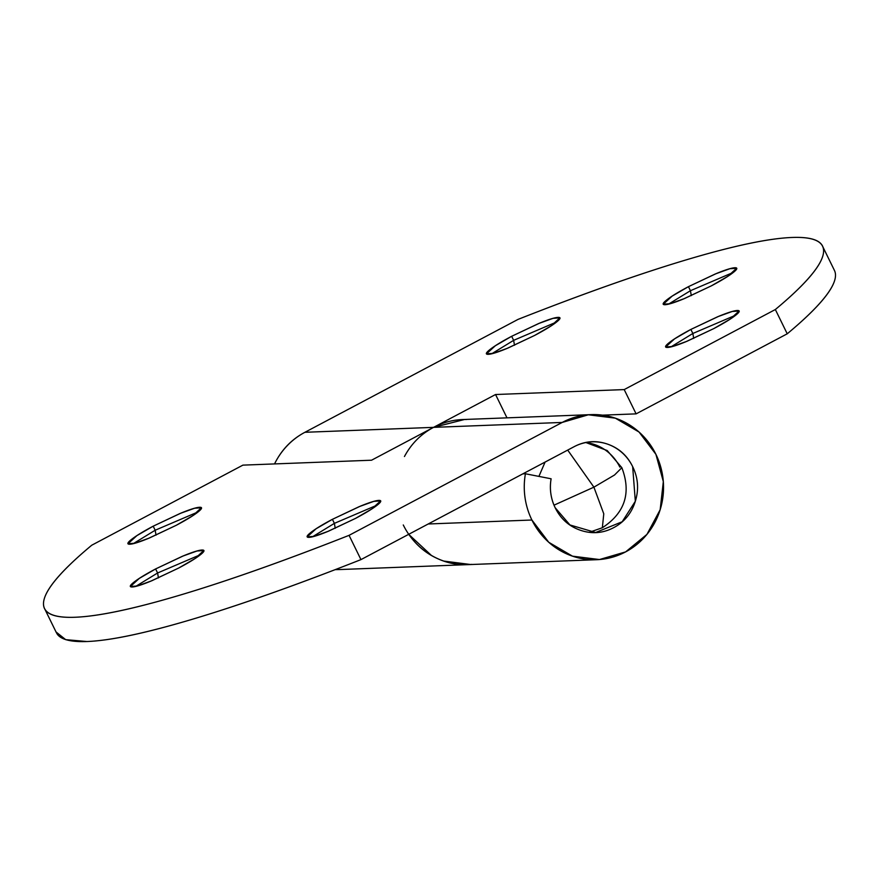 <?xml version="1.0" encoding="UTF-8"?>
<svg xmlns="http://www.w3.org/2000/svg" width="879" height="879" viewBox="0 0 879 879"><rect width="100%" height="100%" fill="white"/><g stroke="black" fill="none" stroke-linecap="round" stroke-linejoin="round"><path stroke-width="1.32" d="M156.022 535.157L155.176 530.235L198.16 511.875L155.176 530.235L153.199 526.18L180.107 513.457L194.622 508.227L201.39 507.776L192.567 515.841L176.239 525.301C185.876 520.203 192.962 515.885 197.522 512.369C202.093 508.842 202.774 507.15 199.599 507.271C196.413 507.392 190.293 509.293 181.239 512.995L153.199 526.18C143.563 531.29 136.476 535.597 131.905 539.124C127.345 542.64 126.664 544.343 129.839 544.222C133.026 544.101 139.146 542.189 148.199 538.497L176.239 525.301L149.331 538.036L134.817 543.255L128.048 543.705L136.871 535.641L153.199 526.18L155.176 530.235L133.256 543.661L155.176 530.235L156.022 535.157M334.383 523.368L335.229 528.29L334.383 523.368L312.474 536.794L334.383 523.368L332.405 519.324L334.383 523.368L377.366 505.007L334.383 523.368M355.446 518.434L328.537 531.169L314.023 536.399L307.254 536.838L316.077 528.773L332.405 519.324C322.769 524.422 315.682 528.729 311.122 532.256C306.551 535.772 305.87 537.476 309.045 537.355C312.232 537.234 318.352 535.322 327.406 531.63L355.446 518.434C365.082 513.336 372.169 509.018 376.739 505.502C381.299 501.975 381.98 500.283 378.805 500.404C375.619 500.525 369.499 502.436 360.445 506.128L332.405 519.324L359.313 506.59L373.828 501.36L380.596 500.909L371.773 508.985L355.446 518.434M157.594 572.987L158.429 577.91L157.594 572.987L135.674 586.425L157.594 572.987L155.605 568.944L157.594 572.987L200.566 554.627L157.594 572.987M178.646 568.065L151.737 580.788L137.234 586.018L130.455 586.469L139.289 578.404L155.605 568.944C145.98 574.042 138.882 578.36 134.322 581.876C129.762 585.403 129.07 587.095 132.246 586.974C135.432 586.853 141.552 584.953 150.617 581.25L178.646 568.065C188.282 562.956 195.38 558.648 199.94 555.121C204.499 551.605 205.192 549.902 202.005 550.023C198.83 550.144 192.699 552.056 183.645 555.748L155.605 568.944L182.513 556.209L197.028 550.99L203.796 550.54L194.973 558.604L178.646 568.065M562.197 422.436A72.594 69.639 -92.2 0 1 595.973 414.613A72.594 69.639 -92.2 0 1 655.91 454.322A72.594 69.639 -92.2 0 1 595.973 559.725A72.594 69.639 -92.2 0 1 531.905 520.016L428.216 523.983L531.905 520.016A72.594 69.639 -92.2 0 1 525.422 473.759L522.829 473.858L525.422 473.759A72.594 69.639 87.8 0 0 531.905 520.016L548.76 542.288L572.493 556.165L599.478 559.538L625.617 551.902L646.933 534.399L660.173 509.71L663.326 481.593L655.91 454.322L639.055 432.05L615.333 418.162L588.337 414.789L562.197 422.436L349.062 535.344C284.346 560.857 228.408 580.656 181.261 594.753C134.113 608.85 98.723 616.355 75.089 617.256C51.454 618.168 41.082 612.421 43.95 600.016C46.818 587.611 62.761 569.339 91.768 545.2L242.901 465.134L371.553 460.211L433.556 427.359L562.197 422.436L349.062 535.344L360.95 559.615L574.086 446.708C584.788 441.038 595.863 440.148 607.301 444.038C618.739 447.938 627.188 455.465 632.66 466.639A45.367 43.521 87.8 0 0 592.171 441.829A45.367 43.521 87.8 0 0 574.086 446.708L360.95 559.615L349.062 535.344A696.069 82.439 153.9 0 1 44.928 609.235A696.069 82.439 153.9 0 1 91.768 545.2L242.901 465.134L371.553 460.211L433.556 427.359L562.197 422.436M403.274 524.961A72.594 69.639 87.8 0 0 468.375 564.615M466.386 419.525A72.594 69.639 87.8 0 0 433.556 427.359L464.541 419.481M555.154 507.699C550.759 498.514 549.419 488.878 551.111 478.791L525.422 473.759L551.111 478.791A45.367 43.521 -92.2 0 0 555.154 507.699L569.955 524.961L595.643 532.498L622.178 521.763L635.33 501.261L632.66 466.639C638.132 477.813 639.022 489.35 635.33 501.261C631.627 513.16 624.431 521.95 613.729 527.62C603.027 533.289 591.963 534.179 580.525 530.29C569.087 526.4 560.626 518.863 555.154 507.699M56.014 631.946L65.694 639.659L86.977 641.527C110.611 640.626 146.002 633.122 193.149 619.025C240.297 604.928 296.234 585.128 360.95 559.615A696.069 82.439 -26.1 0 1 56.827 633.506M470.836 564.472C456.794 565.593 443.631 562.56 431.325 555.363L408.702 534.322M693.696 338.393L692.85 333.471L735.833 315.111L692.85 333.471L690.872 329.427L717.78 316.693L732.284 311.463L739.063 311.023L730.229 319.088L713.913 328.537L685.873 341.733C676.819 345.425 670.688 347.337 667.513 347.458C664.326 347.579 665.018 345.876 669.578 342.36C674.138 338.833 681.236 334.525 690.872 329.427L718.901 316.231C727.966 312.539 734.086 310.628 737.272 310.507C740.448 310.386 739.755 312.089 735.196 315.605C730.636 319.132 723.538 323.439 713.913 328.537L687.004 341.272L672.49 346.502L665.722 346.941L674.545 338.876L690.872 329.427L692.85 333.471L670.93 346.897L692.85 333.471L693.696 338.393M513.644 340.338L514.49 345.26L513.644 340.338L491.724 353.765L513.644 340.338L511.666 336.294L513.644 340.338L556.627 321.978L513.644 340.338M534.707 335.404L507.798 348.139L493.284 353.369L486.516 353.808L495.338 345.744L511.666 336.294L539.695 323.098C548.76 319.407 554.88 317.495 558.055 317.374C561.241 317.253 560.549 318.945 555.989 322.472C551.43 325.988 544.332 330.306 534.707 335.404L506.667 348.6C497.602 352.292 491.482 354.204 488.306 354.325C485.12 354.446 485.812 352.743 490.372 349.227C494.932 345.7 502.03 341.393 511.666 336.294L538.574 323.56L553.078 318.33L559.857 317.879L551.023 325.955L534.707 335.404M711.496 285.785L684.598 298.508L670.084 303.738L663.315 304.189L672.138 296.124L688.455 286.664L690.444 290.707L668.523 304.145L690.444 290.707L691.29 295.63L690.444 290.707L733.416 272.347L690.444 290.707L688.455 286.664L716.495 273.468C725.56 269.776 731.68 267.875 734.855 267.743C738.041 267.623 737.349 269.326 732.789 272.853C728.23 276.369 721.132 280.676 711.496 285.785L683.466 298.981C674.402 302.673 668.282 304.573 665.106 304.705C661.92 304.826 662.612 303.123 667.172 299.596C671.732 296.08 678.83 291.773 688.455 286.664L715.363 273.94L729.878 268.71L736.646 268.26L727.823 276.325L711.496 285.785M304.914 432.292A72.594 69.639 87.8 0 0 274.534 463.925L275.808 461.453C282.664 448.653 292.366 438.929 304.914 432.292L433.556 427.359L304.914 432.292L518.05 319.385L304.914 432.292M471.759 564.384A72.594 69.639 -92.2 0 1 408.735 534.3L410.636 536.937C419.371 548.485 430.446 556.528 443.84 561.088L470.77 564.527M636.099 413.866L602.511 415.152L636.099 413.866L787.232 333.8L636.099 413.866L624.2 389.584L775.344 309.529C804.351 285.378 820.283 267.106 823.162 254.712C826.029 242.307 815.646 236.561 792.023 237.473C768.389 238.374 732.998 245.878 685.851 259.975C638.703 274.072 582.766 293.872 518.05 319.385A696.069 82.439 153.9 0 1 822.173 245.494A696.069 82.439 153.9 0 1 775.344 309.529L624.2 389.584L636.099 413.866M835.05 278.984C832.182 291.388 816.239 309.661 787.232 333.8L775.344 309.529L787.232 333.8A696.069 82.439 -26.1 0 0 834.072 269.765M433.556 427.359L495.558 394.517L624.2 389.584L495.558 394.517L433.556 427.359C421.019 434.006 411.317 443.73 404.45 456.52M335.163 569.658L342.118 569.46M506.985 417.855L495.558 394.517L506.985 417.855M585.919 442.544L607.18 450.531L621.849 467.694C631.441 492.921 624.936 512.94 602.346 527.752L603.774 513.819L593.907 487.164L554.012 505.172L593.907 487.164L614.52 475.012L621.849 467.694L614.52 475.012L593.907 487.164L567.702 450.092L593.907 487.164L603.774 513.819L602.346 527.752L589.359 532.267M585.788 442.566A45.367 43.521 -92.2 0 1 619.86 467.123M545.09 462.079L538.904 476.407M591.127 414.624L462.486 419.558M596.687 559.703L339.404 569.559M592.501 532.619L595.643 532.498M45.038 609.532L56.443 632.803M822.557 246.197L834.457 270.468"/></g></svg>
